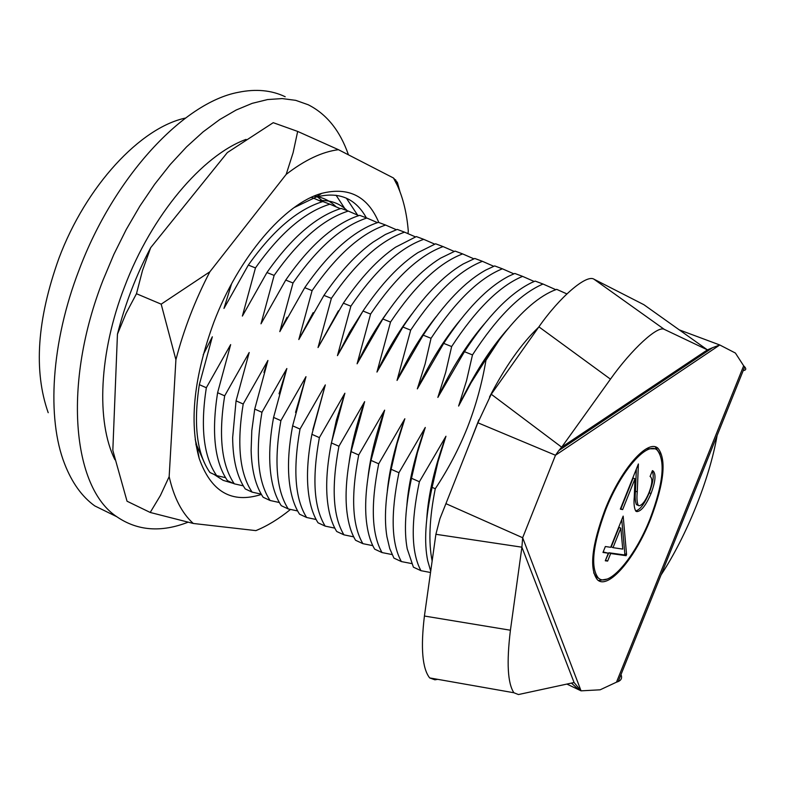 <?xml version="1.0" encoding="UTF-8"?>
<svg xmlns="http://www.w3.org/2000/svg" width="785" height="785" viewBox="0 0 785 785"><rect width="100%" height="100%" fill="white"/><g stroke="black" fill="none" stroke-linecap="round" stroke-linejoin="round"><path stroke-width="1.18" d="M485.954 360.315L485.424 360.099L499.554 339.522L485.954 360.315C482.029 383.472 475.847 405.884 467.418 427.531C458.734 449.177 448.009 469.577 435.263 488.741C429.405 518.237 428.365 542.317 432.142 560.99M188.007 522.221C161.141 532.672 137.424 530.846 116.837 516.746C72.397 487.603 62.368 383.943 103.09 280.029L113.884 254.33L126.228 229.534L139.907 206.053L154.684 184.239L170.316 164.428L186.536 146.903L203.079 131.89L219.702 119.565L236.148 110.028L252.171 103.355L267.567 99.558L282.149 98.576L295.739 100.352L308.211 104.758C326.668 114.08 340.082 130.771 348.452 154.831M114.561 515.627L94.749 505.893C82.013 496.719 71.984 482.755 64.664 463.994C46.58 418.179 51.123 342.319 79.108 269.893C114.021 176.654 183.543 102.472 238.297 92.326C255.851 88.705 271.482 90.177 285.19 96.732M48.199 412.704C33.48 370.903 37.042 319.475 58.875 258.422C85.997 185.908 140.505 127.553 185.505 118.054M485.424 360.099L471.167 382.589L458.617 406.051L466.525 380.735L472.482 354.908C496.885 317.356 520.396 293.727 543.014 284.023L555.79 289.675M458.617 406.051C473.473 374.759 490.085 348.805 508.474 328.159M543.014 284.023L535.144 281.079L531.504 282.678C509.789 293.364 487.436 316.375 464.445 351.69L472.482 354.908M464.445 351.69L437.853 397.416C451.591 368.43 467.095 343.909 484.374 323.862M437.853 397.416L445.723 372.237L451.65 346.558C476.073 309.28 499.721 285.887 522.594 276.369L534.173 281.481M522.594 276.369L514.803 273.455L508.631 276.251C487.406 287.349 465.76 309.722 443.702 343.379L451.65 346.558M443.702 343.379L417.326 388.869C429.905 362.277 444.212 339.346 460.245 320.045M417.326 388.869L425.146 363.838L431.043 338.306C455.486 301.293 479.272 278.125 502.39 268.804L513.851 273.837M502.39 268.804L494.687 265.919L485.846 270.03C465.191 281.442 444.31 303.157 423.193 335.156L431.043 338.306M423.193 335.156L397.033 380.421C408.435 356.282 421.466 335.038 436.117 316.698M397.033 380.421L410.673 330.142C435.135 293.394 459.048 270.452 482.412 261.317L493.745 266.292M482.412 261.317L474.788 258.461L463.15 263.995C443.152 275.672 423.066 296.681 402.901 327.031L410.673 330.142M402.901 327.031L376.957 372.07C387.152 350.463 398.819 331.064 411.978 313.892M376.957 372.07L390.518 322.066C415 285.583 439.031 262.857 462.64 253.908L473.846 258.814M462.64 253.908L455.094 251.092L440.542 258.177C421.26 270.02 402.028 290.293 382.835 318.985L390.518 322.066M382.835 318.985L357.096 363.808C366.036 344.85 376.25 327.492 387.751 311.753M357.096 363.808L370.589 314.078C395.081 277.851 419.239 255.351 443.074 246.588L454.172 251.426M443.074 246.588L435.616 243.792L418.003 252.584C399.536 264.516 381.196 284.003 362.994 311.027L370.589 314.078M362.994 311.027L337.452 355.634L349.629 332.241L363.367 310.467M337.452 355.634L350.875 306.179C375.377 270.207 399.653 247.923 423.714 239.327L434.694 244.115M423.714 239.327L416.335 236.57L395.532 247.216C377.948 259.158 360.55 277.802 343.359 303.167L350.875 306.179M343.359 303.167L318.033 347.549L338.404 310.811M318.033 347.549L331.378 298.359C355.89 262.641 380.283 240.573 404.56 232.154L415.422 236.884M404.56 232.154L397.249 229.416L385.366 234.499L373.13 242.094C356.488 253.957 340.091 271.718 323.95 295.386L331.378 298.359M323.95 295.386L298.81 339.552L313.166 312.607M298.81 339.552L312.096 290.627C336.608 255.164 361.11 233.302 385.602 225.05L396.346 229.72M385.602 225.05L378.37 222.341C369.421 225.207 360.227 230.162 350.777 237.227C335.146 248.923 319.799 265.742 304.737 287.683L312.096 290.627M304.737 287.683L279.803 331.643L287.035 317.297M279.803 331.643L293.011 282.983C317.533 247.756 342.142 226.109 366.84 218.024L377.477 222.636M366.84 218.024L359.687 215.345C349.531 218.505 339.12 224.274 328.464 232.645C313.912 244.076 299.674 259.884 285.74 280.068L293.011 282.983M285.74 280.068L260.993 323.822L274.132 275.417C298.663 240.436 323.371 218.986 348.275 211.067L358.804 215.62M348.275 211.067L341.19 208.417C316.218 216.267 291.461 237.639 266.939 272.532L274.132 275.417M266.939 272.532L242.379 316.08L255.459 267.93C279.99 233.184 304.796 211.94 329.896 204.179L340.317 208.682M329.896 204.179L322.88 201.559C297.711 209.252 272.866 230.427 248.335 265.075L255.459 267.93M248.335 265.075L223.97 308.417L231.575 283.807M310.595 197.692L311.704 197.369L322.017 201.814M566.898 293.914L556.693 289.351L553.072 290.754C536.41 298.006 518.571 314.265 499.554 339.522M435.263 488.741L432.103 487.348C425.382 518.071 423.92 542.533 427.707 560.735L430.71 571.186M426.775 518.669C428.325 494.324 434.723 466.859 445.949 436.254L438.059 461.521L432.103 487.348M430.533 572.5L420.946 570.675C411.222 552.709 410.702 523.065 419.386 481.745L445.949 436.254M419.386 481.745L411.507 478.271C405.286 507.345 403.863 530.866 407.219 548.803L413.41 567.172L420.946 570.675M406.905 504.873C408.808 481.529 414.941 455.722 425.284 427.452L417.434 452.582L411.507 478.271M411.585 563.552L401.38 561.579C391.322 543.514 390.508 513.9 398.937 472.717L425.284 427.452M398.937 472.717L391.146 469.283C385.415 496.719 384.012 519.219 386.946 536.803L389.733 548.558L393.923 558.106L401.38 561.579M387.339 490.811C389.566 468.665 395.395 444.644 404.844 418.758L397.053 443.751L391.146 469.283M392.078 554.553L382.03 552.571C371.639 534.428 370.54 504.843 378.713 463.798L404.844 418.758M378.713 463.798L371.011 460.402C365.751 486.15 364.368 507.591 366.88 524.723C368.302 534.654 370.893 542.788 374.651 549.137L382.03 552.571M368.096 476.426C370.589 455.683 376.103 433.595 384.64 410.153L371.011 460.402M372.787 545.654L362.876 543.662C352.171 525.44 350.787 495.885 358.716 454.976L384.64 410.153M358.716 454.976L351.091 451.611C346.293 475.661 344.939 495.973 347.029 512.556C348.432 523.929 351.278 533.172 355.576 540.266L362.876 543.662M349.217 461.619C351.915 442.544 357.067 422.546 364.652 401.645L351.091 451.611M353.692 536.852L343.928 534.84C332.909 516.55 331.25 487.014 338.934 446.253L364.652 401.645M338.934 446.253L331.398 442.917C327.041 465.22 325.706 484.345 327.394 500.29C328.729 513.213 331.839 523.605 336.706 531.484L343.928 534.84M330.74 446.272L336.392 420.171L344.88 393.226L331.398 442.917M334.802 528.128L325.176 526.117C313.853 507.748 311.92 478.251 319.377 437.618L344.88 393.226M319.377 437.618L311.91 434.321C307.995 454.829 306.68 472.698 307.975 487.917C309.202 502.469 312.548 514.096 318.023 522.79L325.176 526.117M312.822 429.846L325.324 384.905L311.91 434.321M316.11 519.503L306.621 517.482C295.003 499.044 292.795 469.577 300.017 429.081L325.324 384.905M300.017 429.081L292.638 425.823C289.145 444.526 287.86 461.089 288.792 475.514C289.851 491.763 293.433 504.657 299.546 514.195L306.621 517.482M295.543 412.4L305.983 376.672L292.638 425.823M297.613 510.957L288.252 508.945C276.34 490.429 273.887 460.991 280.883 420.632L305.983 376.672M280.883 420.632L273.582 417.414C270.491 434.301 269.245 449.501 269.844 463.013C270.668 481.077 274.475 495.306 281.256 505.677L288.252 508.945M279.028 393.815L286.849 368.528L273.582 417.414M279.313 502.508L270.079 500.487C257.882 481.911 255.164 452.503 261.945 412.282L286.849 368.528M261.945 412.282L254.723 409.093L251.799 430.7L251.121 450.364C251.661 470.382 255.665 486.013 263.152 497.258L270.079 500.487M263.956 372.394L267.921 360.462L254.723 409.093M261.189 494.138L252.093 492.116C239.611 473.473 236.648 444.104 243.203 404.01L267.921 360.462M243.203 404.01L236.059 400.86L232.654 437.549C232.821 459.657 237.011 476.78 245.224 488.918L252.093 492.116M243.262 485.846L234.283 483.825C221.537 465.122 218.328 435.793 224.667 395.836L249.198 352.494L236.059 400.86M224.667 395.836L217.602 392.716C211.342 432.623 214.639 461.943 227.493 480.665L234.283 483.825M225.521 477.653L216.66 475.632C203.639 456.87 200.204 427.57 206.327 387.741L230.662 344.605L217.602 392.716M206.327 387.741L199.331 384.66C193.287 424.43 196.819 453.71 209.929 472.501L216.66 475.632M203.207 354.741L212.333 336.804L199.331 384.66M261.366 494.442C231.761 503.901 211.018 491.861 199.155 458.322C189.067 421.918 193.983 376.506 213.903 322.105C238.611 257.058 284.896 203.364 321.722 193.365C348.726 186.575 367.753 196.289 378.812 222.508M195.936 444.379L198.88 456.281L195.877 444.055M195.21 439.433L196.829 445.546L204.522 463.081M214.04 474.415L223.195 480.361L233.41 483.423M399.948 191.648L397.387 182.463L393.491 178.009L338.443 149.69C322.164 151.78 304.737 160.012 286.182 174.388L209.87 271.777C195.112 300.145 183.788 329.455 175.909 359.726L169.158 476.652L160.395 495.521L150.21 512.458L127.033 501.213L112.824 450.394L117.446 334.184L126.061 313.313L136.472 293.718L142.497 270.491L150.681 247.677C136.05 275.506 124.972 304.335 117.446 334.184M150.681 247.677L227.356 152.565L273.229 122.686L297.672 131.429L293.099 152.732L286.182 174.388M397.387 182.463L396.327 182.081M338.443 149.69L297.672 131.429M323.999 201.971L317.209 196.76M316.865 196.554L315.227 195.651M336.157 206.887C330.809 201.51 324.539 198.114 317.366 196.711M316.787 196.603L313.872 196.211M347.245 210.684C339.738 203.315 330.387 199.949 319.191 200.597M345.842 210.154L336.078 195.239M357.607 215.11L346.362 198.163M366.35 217.837C355.458 198.173 338.698 191.255 316.08 197.074L294.061 207.632M407.974 233.636L408.288 231.075C406.856 213.589 403.215 198.399 397.377 185.505L393.491 178.009M169.158 476.652C173.907 497.651 181.953 513.253 193.287 523.467L255.9 530.621C267.381 525.921 278.911 518.856 290.499 509.436M209.87 271.777L161.18 304.158L136.472 293.718M161.18 304.158L175.909 359.726M150.21 512.458L193.287 523.467M255.9 530.621L261.042 528.374M114.914 459.696C96.084 421.938 98.9 352.808 124.619 286.633C151.633 215.11 202.461 155.224 246.058 139.387M650.677 518.865C664.198 482.893 666.651 459.372 658.026 448.313C647.968 438.501 620.906 469.008 605.009 509.73C591.723 545.614 589.162 568.929 597.336 579.664C607.904 590.497 635.183 558.498 650.677 518.865M660.156 454.181L655.249 446.92M593.686 572.854L596.453 577.073L599.357 578.722M605.686 509.867C592.763 544.761 590.281 567.418 598.229 577.868C608.503 588.377 635.016 557.301 650.078 518.748C663.227 483.776 665.611 460.913 657.231 450.168C647.448 440.611 621.141 470.284 605.686 509.867M620.994 674.57C622.309 677.808 621.377 680.144 618.178 681.576L616.49 682.175L743.67 365.81L735.398 353.044L719.776 344.978L679.251 329.857M610.455 379.145L538.893 326.845C559.754 296.965 586.375 274.22 593.902 279.156L664.296 329.366C657.879 325.226 631.846 349.001 610.455 379.145L561.677 447.185L707.403 349.875L664.296 329.366M477.879 422.781L445.919 503.656L522.663 537.735L555.476 455.251L477.879 422.781L491.253 394.237L561.677 447.185L558.802 450.58L712.662 347.647L719.776 344.978L555.476 455.251L558.802 450.58M538.893 326.845L491.253 394.237M712.662 347.647L707.403 349.875L643.847 304.678L593.902 279.156M437.775 679.339L434.9 679.81L429.66 677.916C422.32 668.486 420.574 647.851 424.42 616.029L510.417 630.227C506.502 662.55 507.659 683.392 513.9 692.753L518.443 694.548L574.08 682.518L581.057 690.839L566.878 684.069M445.919 503.656L439.934 518.669L435.891 534.291L521.897 547.184L510.417 630.227M435.891 534.291L424.42 616.029M574.08 682.518L521.897 547.184L522.663 537.735L581.057 690.839L600.142 689.809L616.49 682.175M661.048 574.963C686.679 535.9 709.512 479.193 717.107 435.518M690.309 361.286L691.899 361.532M743.67 365.81L744.7 366.889C746.486 369.009 745.995 370.235 743.218 370.559M620.327 509.122L638.391 463.964L637.273 491.92C636.625 498.004 636.949 502.488 638.264 505.383L639.01 505.756C642.15 505.314 645.466 500.967 648.969 492.715C652.158 484.286 652.678 478.978 650.52 476.78L650.078 476.475L652.413 470.637L653.287 471.137C656.152 474.415 655.396 481.882 651.02 493.529C645.996 505.285 641.276 511.31 636.851 511.614L635.811 511.113C634.152 508.209 633.652 503.411 634.29 496.709L634.977 478.791L622.652 509.602L620.327 509.122M622.652 509.602L620.856 508.837L633.171 478.036L634.977 478.791M636.017 511.261L636.851 511.614M652.198 471.177C654.219 475.19 653.238 482.392 649.254 492.794L651.02 493.529M649.254 492.794C644.573 503.872 640.02 509.916 635.605 510.907M636.35 469.077L635.477 491.174C634.839 497.248 635.173 501.743 636.488 504.637L637.43 505.03M635.477 491.174L637.273 491.92M623.172 516.098L626.567 554.514L626.106 555.682L610.661 553.533L607.639 561.089L605.284 560.784L608.316 553.209L602.978 552.463L605.363 546.517L610.681 547.312L623.172 516.098M621.759 519.621L624.821 553.759L626.567 554.514M613.016 547.655L622.75 549.098L620.837 528.119L613.016 547.655L611.24 546.88L619.061 527.353L620.837 528.119M608.316 553.209L603.184 551.953M624.821 553.759L624.36 554.926L608.885 552.758L605.49 560.264M624.36 554.926L626.106 555.682M608.885 552.758L610.661 553.533M605.863 560.304L607.639 561.089M654.504 448.804L646.359 448.784M598.523 580.566L607.148 579.065M469.126 444.918L478.86 419.857M489.487 397.073C505 366.948 521.377 343.653 538.638 327.208M116.837 516.746L94.749 505.893M196.829 445.546L199.155 458.322M316.08 197.074L321.722 193.365M397.377 185.505L395.611 179.775M656.231 447.587L658.026 448.313M596.453 577.073L598.229 577.868M429.66 677.916L513.9 692.753M571.411 683.087L579.016 689.858M618.178 681.576L744.7 366.889M653.287 471.137L652.364 470.755M638.264 505.383L636.488 504.637M694.666 358.382L695.952 358.823"/></g></svg>
